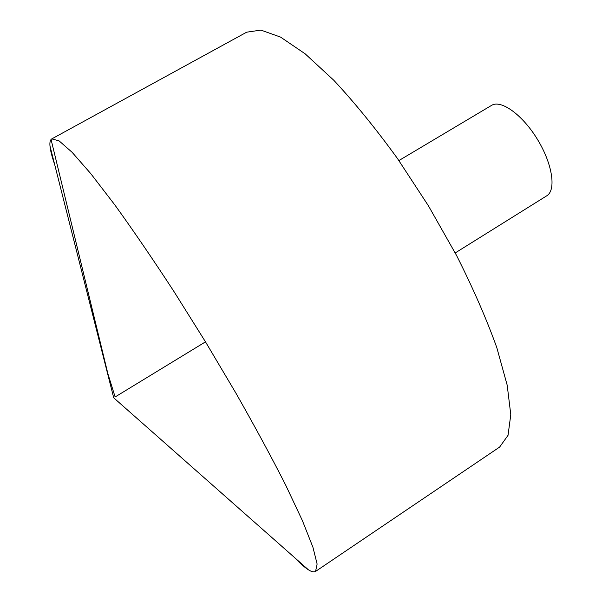 <?xml version="1.0" encoding="UTF-8"?>
<svg xmlns="http://www.w3.org/2000/svg" width="602" height="602" viewBox="0 0 602 602"><rect width="100%" height="100%" fill="white"/><g stroke="black" fill="none" stroke-linecap="round" stroke-linejoin="round"><path stroke-width="0.9" d="M54.654 164.466C51.96 156.663 50.402 150.508 49.981 146C49.635 142.17 50.244 139.799 51.802 138.889L59.094 140.868L72.112 152.314L90.827 173.7L114.764 204.83C133.027 230.13 152.705 258.943 173.797 291.263L205.493 341.853L235.954 393.204C255.03 426.75 271.637 457.437 285.762 485.257L302.475 520.798L312.92 547.226L317.126 564.036L315.553 571.426C314.026 572.397 311.64 571.855 308.397 569.793C304.582 567.347 299.819 563.148 294.122 557.181M51.802 138.889L246.677 32.184L260.922 30.1L280.555 37.098L305.131 53.804L333.764 80.239C354.48 102.46 375.671 128.489 397.335 158.318L428.473 205.892L456.504 255.361C473.104 288.275 486.536 319.03 496.808 347.625L507.193 385.182L510.789 414.68L508.028 435.336L499.645 447.053L315.553 571.426M398.9 160.561L491.548 105.395C500.977 99.345 522.528 114.779 537.473 139.431C552.538 164 556.398 190.232 546.699 195.838L455.225 252.938M205.493 341.853L115.125 396.959L107.893 373.797L51.065 139.491M49.981 146L113.718 397.817L308.397 569.793"/></g></svg>
